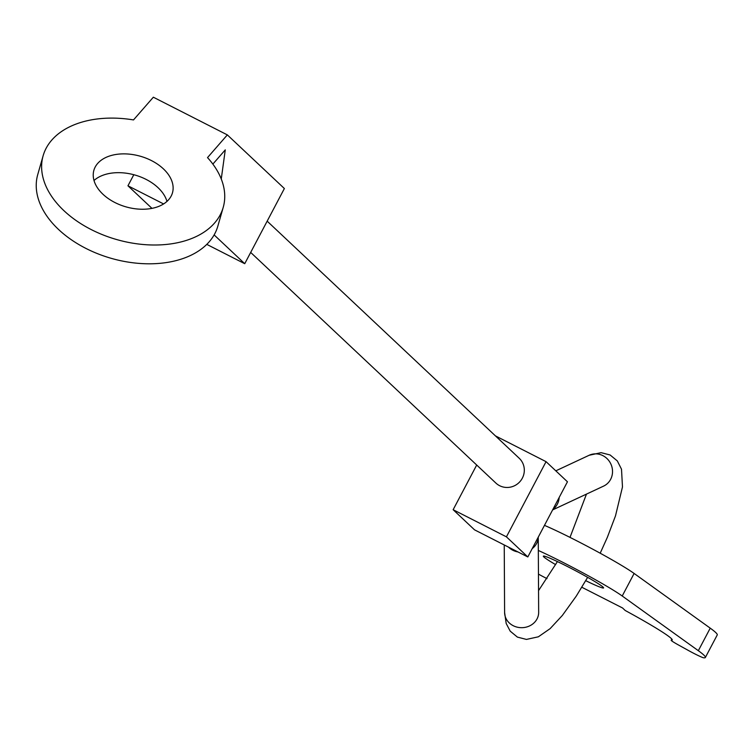 <?xml version="1.0" encoding="UTF-8"?>
<svg xmlns="http://www.w3.org/2000/svg" width="755" height="755" viewBox="0 0 755 755"><rect width="100%" height="100%" fill="white"/><g stroke="black" fill="none" stroke-linecap="round" stroke-linejoin="round"><path stroke-width="1.13" d="M267.166 221.158L519.204 458.247A17.035 16.572 133.2 0 1 499.602 485.691A17.035 16.572 133.2 0 1 495.865 483.058L250.679 252.425M495.422 435.88L546.063 461.664L567.449 481.784L527.811 556.954L506.426 536.843L453.142 509.71L474.527 529.831L527.811 556.954M476.698 465.033L453.142 509.71M546.063 461.664L506.426 536.843M547.016 578.613A12.769 0.802 27.8 0 1 545.195 577.698A12.769 0.802 27.8 0 1 538.457 574.102M538.324 550.452A59.607 3.747 27.8 0 1 563.485 562.654A59.607 3.747 27.8 0 1 622.224 596.006L698.337 650.697A105.587 6.635 27.8 0 1 705.359 657.492A105.587 6.635 27.8 0 1 703.632 657.794A12.769 0.802 27.8 0 1 694.685 653.811A12.769 0.802 27.8 0 1 688.843 650.716L678.764 645.148A12.769 0.802 27.8 0 1 671.167 640.278A12.769 0.802 27.8 0 1 671.327 640.231L671.893 639.164M705.359 657.492L717.25 634.936A105.587 6.635 -152.2 0 0 710.228 628.151L634.115 573.451A59.607 3.747 -152.2 0 0 575.376 540.099A59.607 3.747 -152.2 0 0 544.468 525.367M555.661 564.646A34.06 2.142 27.8 0 1 543.336 556.152A34.06 2.142 27.8 0 1 567.76 566.675A34.06 2.142 27.8 0 1 603.594 587.928A34.06 2.142 27.8 0 1 585.738 580.68M581.841 587.258L622.526 607.964L625.187 610.474A68.12 4.275 27.8 0 1 672.214 640.023A68.12 4.275 27.8 0 1 671.327 640.231M227.34 134.89L153.34 97.206L133.512 119.922A93.667 60.296 16 0 0 43.129 155.756A93.667 60.296 16 0 0 91.261 229.595A93.667 60.296 16 0 0 223.225 207.351A93.667 60.296 16 0 0 207.521 157.606L227.34 134.89L284.371 188.533L244.733 263.703L206.776 244.375M223.225 207.351L217.836 226.151A93.667 60.296 -164 0 1 85.881 248.395A93.667 60.296 -164 0 1 37.75 174.556L43.129 155.756M114.892 202.519A40.874 26.312 -164 0 1 93.884 170.3A40.874 26.312 -164 0 1 151.472 160.598A40.874 26.312 -164 0 1 172.47 192.818A40.874 26.312 -164 0 1 114.892 202.519M166.968 201.406A40.874 26.312 16 0 0 146.083 179.388A40.874 26.312 16 0 0 94.007 180.502M221.262 179.011L225.273 149.877L212.863 164.099M214.127 234.909L244.733 263.703M151.953 208.361L127.954 185.796L133.805 174.716M163.609 203.944L127.954 185.796M538.645 613.145L538.664 612.333A17.035 15.27 179.7 0 1 536.437 619.959A17.035 15.27 179.7 0 1 513.211 625.697A17.035 15.27 179.7 0 1 504.604 612.522L504.236 544.95M555.812 470.837L589.155 455.265A17.035 15.978 65 0 1 602.877 455.633A17.035 15.978 65 0 1 611.163 478.236A17.035 15.978 65 0 1 603.566 486.126L552.613 509.918M517.958 551.943A17.035 15.27 179.7 0 1 512.796 550.235A17.035 15.27 179.7 0 1 508.511 547.13M559.162 497.498A17.035 15.978 65 0 1 557.822 503.141A17.035 15.978 65 0 1 552.849 509.465M538.249 537.164A17.035 15.27 179.7 0 1 536.022 544.487A17.035 15.27 179.7 0 1 532.218 548.592M622.224 596.006L634.115 573.451M698.337 650.697L710.228 628.151M504.604 612.522L506.19 623.479L510.201 631.152L517.392 637.097L526.433 639.419L538.362 636.805L550.121 628.641L562.343 615.457L576.282 596.101L587.645 577.348M589.155 455.265L601.074 452.66L610.115 454.982L617.316 460.927L621.507 469.204L622.479 486.947L615.495 515.863L607.331 537.371L600.197 553.217M538.249 537.154L538.664 612.333M538.551 590.618L557.426 561.578M570.006 537.39L586.465 494.11M671.167 640.278L671.808 639.06"/></g></svg>
